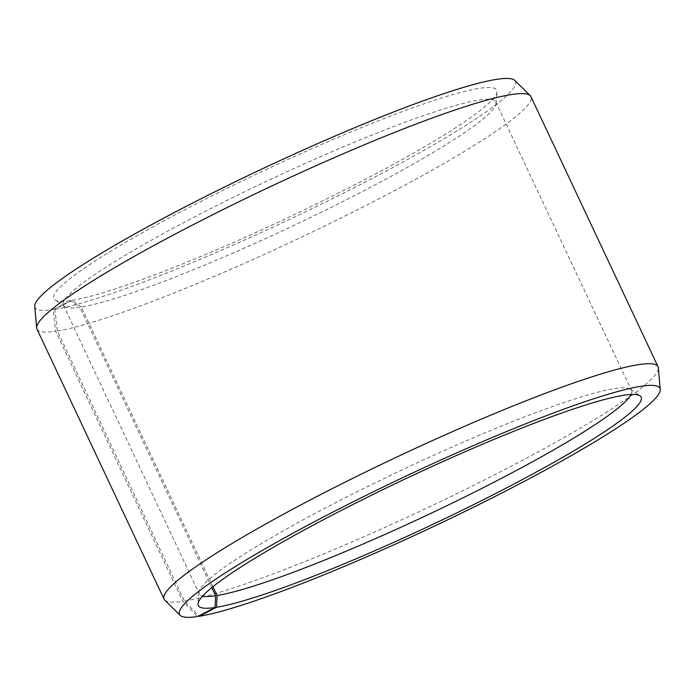 <?xml version="1.0" encoding="UTF-8"?>
<svg xmlns="http://www.w3.org/2000/svg" width="695" height="695" viewBox="0 0 695 695"><rect width="100%" height="100%" fill="white"/><g stroke="black" fill="none" stroke-linecap="round" stroke-linejoin="round"><path stroke-width="0.52" stroke-dasharray="3.48 2.61" d="M212.957 586.71L81.341 307.008A238.845 25.793 154.8 0 0 322.619 211.593A238.845 25.793 154.8 0 0 495.995 103.598A238.845 25.793 154.8 0 0 495.726 101.939A238.845 25.793 154.8 0 0 477.899 100.254A238.845 25.793 154.8 0 0 229.984 198.944A238.845 25.793 154.8 0 0 63.506 305.322A238.845 25.793 154.8 0 0 64.626 306.591A238.845 25.793 154.8 0 0 79.856 307.242L70.586 300.596L53.22 309.605L55.652 331.254L182.75 601.34L197.649 616.526M211.81 587.649L79.856 307.242M631.017 394.482A238.845 25.793 154.8 0 0 631.494 390.442A238.845 25.793 154.8 0 0 630.374 389.183A238.845 25.793 154.8 0 0 613.659 388.766A238.845 25.793 154.8 0 0 372.381 484.18A238.845 25.793 154.8 0 0 199.005 592.166A238.845 25.793 154.8 0 0 199.274 593.834A238.845 25.793 154.8 0 0 202.679 596.041M81.341 307.008L72.106 300.362L54.87 309.344L57.346 330.985L184.444 601.079L198.909 615.874M184.444 601.079A272.961 29.477 154.8 0 0 463 490.644A272.961 29.477 154.8 0 0 658.339 367.855M57.346 330.985A272.961 29.477 154.8 0 0 340.672 218.204A272.961 29.477 154.8 0 0 530.937 96.622M54.87 309.344A265.507 28.677 154.8 0 0 335.077 197.345A265.507 28.677 154.8 0 0 514.856 80.438M72.106 300.362A244.753 26.436 154.8 0 0 319.353 202.575A244.753 26.436 154.8 0 0 497.012 91.922A244.753 26.436 154.8 0 0 478.473 88.491A244.753 26.436 154.8 0 0 217.683 192.975A244.753 26.436 154.8 0 0 54.974 299.927A244.753 26.436 154.8 0 0 70.586 300.596M34.75 306.356A265.507 28.677 154.8 0 0 53.22 309.605M36.965 329.065A272.961 29.477 154.8 0 0 55.652 331.254M164.75 600.115A272.961 29.477 154.8 0 0 182.75 601.34M63.506 305.322L199.274 593.834M199.005 592.166L197.988 603.851M64.626 306.591L54.974 299.927M495.995 103.598L497.012 91.922M630.374 389.183L640.026 395.846M495.726 101.939L631.494 390.442"/><path stroke-width="1.04" d="M202.679 596.041A238.845 25.793 154.8 0 0 215.624 595.754L211.81 587.649M198.909 615.874L199.3 616.274L216.527 607.282A244.753 26.436 154.8 0 0 477.317 502.798A244.753 26.436 154.8 0 0 640.026 395.846A244.753 26.436 154.8 0 0 622.894 395.412A244.753 26.436 154.8 0 0 375.647 493.189A244.753 26.436 154.8 0 0 197.988 603.851A244.753 26.436 154.8 0 0 215.016 607.526L215.624 595.754M199.3 616.274A265.507 28.677 154.8 0 0 470.246 508.853A265.507 28.677 154.8 0 0 660.25 389.417A265.507 28.677 154.8 0 0 640.13 386.429A265.507 28.677 154.8 0 0 359.923 498.428A265.507 28.677 154.8 0 0 180.144 615.336A265.507 28.677 154.8 0 0 197.649 616.526L215.016 607.526M660.25 389.417L658.339 367.855A272.961 29.477 154.8 0 0 658.035 366.708A272.961 29.477 154.8 0 0 637.654 364.788A272.961 29.477 154.8 0 0 354.328 477.569A272.961 29.477 154.8 0 0 164.063 599.151A272.961 29.477 154.8 0 0 164.75 600.115L180.144 615.336M658.035 366.708L530.937 96.622A272.961 29.477 154.8 0 0 530.25 95.658A272.961 29.477 154.8 0 0 510.556 94.694A272.961 29.477 154.8 0 0 232 205.129A272.961 29.477 154.8 0 0 36.661 327.918A272.961 29.477 154.8 0 0 36.965 329.065L164.063 599.151M530.25 95.658L514.856 80.438A265.507 28.677 154.8 0 0 495.7 79.499A265.507 28.677 154.8 0 0 224.754 186.92A265.507 28.677 154.8 0 0 34.75 306.356L36.661 327.918M216.527 607.282L217.101 595.519A238.845 25.793 154.8 0 0 450.786 503.805A238.845 25.793 154.8 0 0 631.017 394.482M217.101 595.519L212.957 586.71"/></g></svg>
